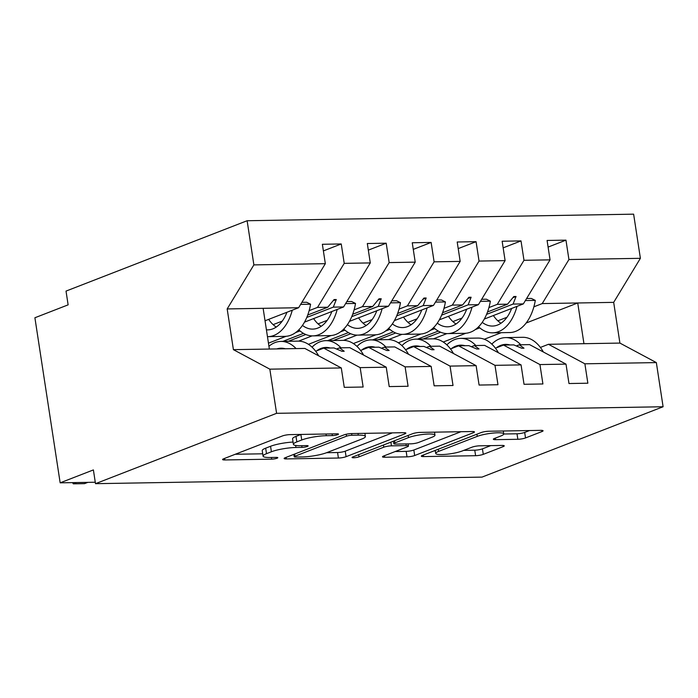 <?xml version="1.0" encoding="UTF-8"?>
<svg xmlns="http://www.w3.org/2000/svg" width="698" height="698" viewBox="0 0 698 698"><rect width="100%" height="100%" fill="white"/><g stroke="black" fill="none" stroke-linecap="round" stroke-linejoin="round"><path stroke-width="1.05" d="M337.727 434.653A3.883 0.672 171.3 0 0 338.478 434.121A3.883 0.672 171.3 0 0 336.916 433.816L290.045 434.618A5.549 0.96 171.3 0 0 282.376 435.962L223.665 458.769A5.549 0.96 171.3 0 0 222.592 459.528A5.549 0.96 171.3 0 0 224.817 459.956L271.688 459.162A3.883 0.672 171.3 0 0 277.054 458.22A3.883 0.672 171.3 0 0 277.804 457.687A3.883 0.672 171.3 0 0 276.251 457.391L270.187 457.495A17.755 3.08 171.3 0 1 263.076 456.126A17.755 3.08 171.3 0 1 266.505 453.674L271.4 451.772A17.755 3.08 171.3 0 1 295.952 447.479L302.016 447.374A3.883 0.672 171.3 0 0 307.39 446.441A3.883 0.672 171.3 0 0 308.141 445.9A3.883 0.672 171.3 0 0 306.588 445.603L300.524 445.708A17.755 3.08 171.3 0 1 293.404 444.338A17.755 3.08 171.3 0 1 296.842 441.895L301.737 439.993A17.755 3.08 171.3 0 1 326.289 435.7L332.353 435.596A3.883 0.672 171.3 0 0 337.727 434.653M517.846 439.286A5.549 0.96 171.3 0 0 525.515 437.943L541.988 431.547A5.549 0.96 171.3 0 0 543.061 430.779A5.549 0.96 171.3 0 0 540.837 430.352L488.783 431.242A5.549 0.96 171.3 0 0 481.114 432.577L422.403 455.393A5.549 0.96 171.3 0 0 421.33 456.152A5.549 0.96 171.3 0 0 423.546 456.579L475.608 455.698A5.549 0.96 171.3 0 0 483.278 454.354L503.171 446.624A5.549 0.96 171.3 0 0 504.244 445.856A5.549 0.96 171.3 0 0 502.028 445.429L479.744 445.813A5.549 0.96 171.3 0 0 472.075 447.156L462.207 450.987A14.841 2.574 171.3 0 1 445.996 454.328A14.841 2.574 171.3 0 1 435.735 453.43A14.841 2.574 171.3 0 1 438.606 451.388L477.258 436.372A14.841 2.574 171.3 0 1 493.469 433.03A14.841 2.574 171.3 0 1 503.729 433.929A14.841 2.574 171.3 0 1 500.859 435.971L494.42 438.475A5.549 0.96 171.3 0 0 493.346 439.234A5.549 0.96 171.3 0 0 495.563 439.661L517.846 439.286L517 433.781A5.549 0.96 171.3 0 0 524.678 432.446L529.555 430.544M269.838 369.163L233.402 349.654L269.358 349.044L304.86 348.442L341.296 367.951L269.838 369.163L276.591 413.321L95.495 483.679L93.392 469.92L60.159 482.833L95.277 482.239M276.591 413.321L663.1 406.751L482.004 477.109L95.495 483.679M404.788 433.877A5.549 0.96 171.3 0 0 405.861 433.109A5.549 0.96 171.3 0 0 403.645 432.681L351.591 433.571A5.549 0.96 171.3 0 0 343.913 434.915L285.203 457.722A5.549 0.96 171.3 0 0 284.13 458.481A5.549 0.96 171.3 0 0 286.355 458.909L338.408 458.028A5.549 0.96 171.3 0 0 346.086 456.684L404.788 433.877L404.613 432.708M420.187 432.402L472.241 431.521A5.549 0.96 171.3 0 1 474.465 431.949A5.549 0.96 171.3 0 1 473.392 432.708L414.682 455.524A5.549 0.96 171.3 0 1 407.004 456.858L384.729 457.242A5.549 0.96 171.3 0 1 382.504 456.815A5.549 0.96 171.3 0 1 383.577 456.047L407.388 446.799A5.549 0.96 171.3 0 0 408.461 446.031A5.549 0.96 171.3 0 0 406.236 445.603L391.465 445.856A5.549 0.96 171.3 0 0 383.787 447.2L358.999 456.832A3.883 0.672 171.3 0 1 354.759 457.705A3.883 0.672 171.3 0 1 352.071 457.469A3.883 0.672 171.3 0 1 352.822 456.937L412.509 433.746A5.549 0.96 171.3 0 1 420.187 432.402M663.1 406.751L656.347 362.594L584.88 363.806L587.856 383.211L568.975 383.525L566.008 364.129L529.581 344.62L519.303 344.795L523.98 348.197L521.729 348.241L513.789 344.891L503.511 345.065L539.938 364.574L542.913 383.97L524.032 384.293L521.066 364.897L484.639 345.379L474.361 345.554L479.037 348.965L476.786 349L468.847 345.65L458.569 345.824L494.995 365.342L497.971 384.738L479.09 385.052L476.123 365.656L439.696 346.147L429.418 346.321L434.095 349.724L431.844 349.768L423.895 346.417L413.626 346.592L450.053 366.101L453.019 385.497L434.147 385.82L431.181 366.424L394.754 346.915L384.476 347.089L389.144 350.492L386.901 350.527L378.953 347.176L368.684 347.351L405.11 366.869L408.077 386.264L389.205 386.587L386.238 367.192L349.803 347.674L339.533 347.848L344.201 351.26L341.959 351.295L334.01 347.944L323.741 348.119L360.168 367.628L363.135 387.024L344.262 387.346L341.296 367.951M548.096 247.083L565.965 240.147L547.084 240.461L550.05 259.857L523.989 260.302L497.281 304.345L488.914 307.591M484.272 319.082L523.343 303.9L550.05 259.857M446.912 333.592L433.414 338.835M503.153 247.851L521.013 240.906L502.141 241.229L505.108 260.624L479.046 261.069L452.339 305.105L443.972 308.359M439.33 319.85L478.4 304.668L505.108 260.624M401.969 334.359L388.472 339.603M458.211 248.61L476.071 241.674L457.199 241.997L460.165 261.392L434.104 261.829L407.396 305.872L399.029 309.118M394.387 320.609L433.458 305.427L460.165 261.392M357.027 335.119L343.529 340.371M413.268 249.378L431.128 242.433L412.256 242.756L415.223 262.151L389.161 262.596L362.454 306.64L354.087 309.886M349.445 321.377L388.516 306.195L415.223 262.151M312.085 335.886L298.587 341.13M368.326 250.137L386.186 243.201L367.314 243.523L370.28 262.919L344.219 263.355L341.243 243.96L322.371 244.283L325.338 263.678L253.88 264.891L247.127 220.734L66.022 291.092L68.125 304.851L34.9 317.756L60.159 482.833M304.502 322.136L343.573 306.954L370.28 262.919M265.031 320.775L298.631 307.722L325.338 263.678M656.347 362.594L619.911 343.084L613.682 302.365L542.224 303.578L533.857 306.832M506.984 317.267L497.84 320.818M479.753 327.851L475.347 329.561M465.845 333.251L443.256 342.029M542.224 303.578L568.931 259.543L565.965 240.147M584.88 363.806L548.454 344.297L540.392 347.43M462.041 318.035L452.897 321.586M434.81 328.618L430.404 330.329M420.903 334.019L398.314 342.788M521.013 240.906L523.989 260.302M495.449 348.197L503.511 345.065M417.099 318.803L407.955 322.354M389.868 329.377L385.462 331.088M375.96 334.778L353.371 343.556M476.071 241.674L479.046 261.069M450.507 348.956L458.569 345.824M372.156 319.562L363.012 323.113M344.925 330.145L340.519 331.855M331.018 335.546L308.429 344.323M431.128 242.433L434.104 261.829M405.564 349.724L413.626 346.592M327.214 320.33L318.07 323.881M299.983 330.904L295.577 332.614M286.075 336.305L268.46 343.154M386.186 243.201L389.161 262.596M360.622 350.483L368.684 347.351M566.008 364.129L539.938 364.574M521.066 364.897L494.995 365.342M476.123 365.656L450.053 366.101M431.181 366.424L405.11 366.869M386.238 367.192L360.168 367.628M613.682 302.365L640.389 258.321L568.931 259.543M640.389 258.321L633.627 214.164L247.127 220.734M523.343 303.9L513.074 304.075L516.058 296.476L513.815 296.519L507.551 304.171L497.281 304.345M417.648 339.097L438.309 331.07M487.518 311.954L507.551 304.171M423.171 339.001L440.63 332.222M486.567 314.37L513.074 304.075M516.319 345.955L519.303 344.795M478.4 304.668L468.131 304.843L471.115 297.243L468.873 297.278L462.608 304.93L452.339 305.105M372.706 339.865L393.367 331.838M442.576 312.721L462.608 304.93M378.229 339.769L395.687 332.981M441.625 315.138L468.131 304.843M471.377 346.723L474.361 345.554M433.458 305.427L423.189 305.602L426.173 298.002L423.93 298.046L417.666 305.698L407.396 305.872M327.763 340.624L348.424 332.597M397.633 313.481L417.666 305.698M333.286 340.528L350.745 333.749M396.682 315.906L423.189 305.602M426.426 347.482L429.418 346.321M388.516 306.195L378.246 306.37L381.23 298.77L378.988 298.805L372.723 306.457L362.454 306.64M282.821 341.392L303.482 333.365M352.691 314.248L372.723 306.457M288.344 341.296L305.803 334.508M351.74 316.665L378.246 306.37M381.483 348.25L384.476 347.089M343.573 306.954L333.304 307.129L336.288 299.529L334.045 299.573L327.781 307.225L317.511 307.399L344.219 263.355M307.748 315.007L327.781 307.225M317.511 307.399L309.144 310.645M282.271 321.089L273.127 324.64M306.797 317.433L333.304 307.129M336.541 349.009L339.533 347.848M315.679 351.251L323.741 348.119M323.383 250.905L341.243 243.96M298.631 307.722L227.173 308.935L253.88 264.891M233.402 349.654L227.173 308.935M269.358 349.044L263.129 308.324M526.126 323.026L577.726 302.976L583.956 343.695L548.454 344.297M619.911 343.084L583.956 343.695M484.316 339.263L501.251 332.684M333.042 300.794L336.288 299.529M377.984 300.035L381.23 298.77M422.927 299.268L426.173 298.002M467.869 298.5L471.115 297.243M512.812 297.741L516.058 296.476M301.047 434.426A17.755 3.08 171.3 0 0 300.89 434.488L301.737 439.993M293.404 444.338L292.567 438.833A17.755 3.08 171.3 0 1 295.996 436.39L300.89 434.488M293.055 442.052A17.755 3.08 171.3 0 0 270.554 446.275L271.4 451.772M263.076 456.126L262.23 450.62A17.755 3.08 171.3 0 1 265.668 448.177L270.554 446.275M235.252 454.267L262.718 453.796M326.568 452.714L337.57 452.522A5.549 0.96 171.3 0 0 345.24 451.187L392.363 432.873M351.871 435.264A3.883 0.672 171.3 0 0 346.505 436.198L294.966 456.222A3.883 0.672 171.3 0 0 294.216 456.754A3.883 0.672 171.3 0 0 295.769 457.059L302.173 456.946A17.755 3.08 171.3 0 0 326.725 452.653L361.948 438.972A17.755 3.08 171.3 0 0 365.386 436.52A17.755 3.08 171.3 0 0 358.266 435.151L351.871 435.264L351.618 433.571M460.959 431.713L413.835 450.018L414.682 455.524M395.164 451.545L406.166 451.362A5.549 0.96 171.3 0 0 413.835 450.018M432.097 437.201A14.841 2.574 171.3 0 0 434.967 435.159A14.841 2.574 171.3 0 0 424.707 434.261A14.841 2.574 171.3 0 0 408.496 437.602L394.876 442.89A5.549 0.96 171.3 0 0 393.803 443.658A5.549 0.96 171.3 0 0 396.028 444.085L410.808 443.832A5.549 0.96 171.3 0 0 418.477 442.488L432.097 437.201M503.729 434.008L517 433.781M463.769 450.385L474.762 450.193A5.549 0.96 171.3 0 0 482.431 448.849L490.746 445.621M433.99 450.891L435.343 450.864M73.115 482.615L73.299 483.836L76.597 482.554M72.54 482.623L73.299 483.836L84.537 483.644L87.826 482.362M268.931 346.243A45.222 27.414 89 0 1 280.919 341.418A45.222 27.414 89 0 1 296.092 348.59M280.919 341.418L297.994 341.13A45.222 27.414 89 0 1 318.419 355.387L317.86 355.395M276.809 348.913A38.434 23.304 89 0 1 281.032 348.206A38.434 23.304 89 0 1 285.281 348.773M267.465 336.654A45.222 27.414 -91 0 0 267.892 336.654L284.967 336.366A45.222 27.414 -91 0 0 310.584 304.215L306.631 302.26L301.894 302.339M300.655 304.389L310.584 304.215M267.892 336.654A45.222 27.414 -91 0 0 292.27 310.191M266.418 329.831A38.434 23.304 -91 0 0 267.77 329.875A38.434 23.304 -91 0 0 286.93 312.268M268.669 319.361A38.434 23.304 -91 0 0 276.268 327.057M298.796 329.849A45.222 27.414 -91 0 0 312.835 335.886L329.91 335.598A45.222 27.414 -91 0 0 355.526 303.456L351.574 301.492L346.836 301.571M345.597 303.621L355.526 303.456M312.835 335.886A45.222 27.414 -91 0 0 337.213 309.432M302.461 325.408A38.434 23.304 -91 0 0 312.713 329.107A38.434 23.304 -91 0 0 331.873 311.5M313.611 318.593A38.434 23.304 -91 0 0 321.211 326.289M343.739 329.09A45.222 27.414 -91 0 0 357.777 335.127L374.852 334.839A45.222 27.414 -91 0 0 400.478 302.688L396.516 300.733L391.787 300.812M390.54 302.853L400.478 302.688M357.777 335.127A45.222 27.414 -91 0 0 382.155 308.664M347.403 324.649A38.434 23.304 -91 0 0 357.655 328.348A38.434 23.304 -91 0 0 376.815 310.741M358.554 317.834A38.434 23.304 -91 0 0 366.153 325.521M388.681 328.322A45.222 27.414 -91 0 0 402.72 334.359L419.795 334.072A45.222 27.414 -91 0 0 445.42 301.929L441.459 299.966L436.73 300.044M435.482 302.094L445.42 301.929M402.72 334.359A45.222 27.414 -91 0 0 427.097 307.897M392.346 323.881A38.434 23.304 -91 0 0 402.598 327.58A38.434 23.304 -91 0 0 421.758 309.973M403.505 317.067A38.434 23.304 -91 0 0 411.096 324.762M433.624 327.563A45.222 27.414 -91 0 0 447.662 333.6L464.737 333.304A45.222 27.414 -91 0 0 490.362 301.161L486.401 299.198L481.672 299.285M480.425 301.327L490.362 301.161M447.662 333.6A45.222 27.414 -91 0 0 472.04 307.137M437.288 323.122A38.434 23.304 -91 0 0 447.54 326.812A38.434 23.304 -91 0 0 466.7 309.214M448.448 316.307A38.434 23.304 -91 0 0 456.038 323.994M312.032 347.168A45.222 27.414 89 0 1 325.861 340.659A45.222 27.414 89 0 1 341.034 347.822M325.861 340.659L342.936 340.371A45.222 27.414 89 0 1 363.361 354.628L362.803 354.636M316.587 350.893A38.434 23.304 89 0 1 325.975 347.438A38.434 23.304 89 0 1 330.224 348.005M356.975 346.409A45.222 27.414 89 0 1 370.804 339.891A45.222 27.414 89 0 1 385.977 347.063M370.804 339.891L387.879 339.603A45.222 27.414 89 0 1 408.304 353.86L407.745 353.869M361.529 350.134A38.434 23.304 89 0 1 370.917 346.679A38.434 23.304 89 0 1 375.166 347.246M401.917 345.641A45.222 27.414 89 0 1 415.746 339.132A45.222 27.414 89 0 1 430.919 346.295M415.746 339.132L432.821 338.835A45.222 27.414 89 0 1 453.246 353.101L452.688 353.109M406.48 349.366A38.434 23.304 89 0 1 415.86 345.911A38.434 23.304 89 0 1 420.109 346.478M446.86 344.873A45.222 27.414 89 0 1 460.689 338.364A45.222 27.414 89 0 1 475.862 345.536M460.689 338.364L477.764 338.076A45.222 27.414 89 0 1 498.189 352.333L497.63 352.342M451.423 348.607A38.434 23.304 89 0 1 460.802 345.144A38.434 23.304 89 0 1 465.051 345.719M478.566 326.795A45.222 27.414 -91 0 0 492.605 332.833L509.68 332.545A45.222 27.414 -91 0 0 535.305 300.393L531.344 298.439L526.615 298.517M525.367 300.568L535.305 300.393M492.605 332.833A45.222 27.414 -91 0 0 516.982 306.37M482.231 322.354A38.434 23.304 -91 0 0 492.483 326.053A38.434 23.304 -91 0 0 511.643 308.446M493.39 315.54A38.434 23.304 -91 0 0 500.981 323.235M491.802 344.114A45.222 27.414 89 0 1 505.631 337.605A45.222 27.414 89 0 1 520.804 344.768M505.631 337.605L522.706 337.309A45.222 27.414 89 0 1 543.131 351.574L542.573 351.583M496.365 347.84A38.434 23.304 89 0 1 505.745 344.384A38.434 23.304 89 0 1 509.994 344.952M326.027 434.008L326.289 435.7M295.996 436.39L296.842 441.895M301.763 445.682L302.016 447.374M295.647 445.446L295.952 447.479M265.668 448.177L266.505 453.674M271.426 457.469L271.688 459.162M224.582 458.411L224.817 459.956M332.091 433.903L332.353 435.596M345.24 451.187L346.086 456.684M337.57 452.522L338.408 458.028M286.119 457.365L286.355 458.909M346.208 434.252L346.505 436.198M294.635 454.058L294.966 456.222M358.013 433.458L358.266 435.151M473.209 431.539L473.392 432.708M406.166 451.362L407.004 456.858M384.493 455.698L384.729 457.242M405.983 443.911L406.236 445.603M390.897 442.148L391.465 445.856M383.455 445.036L383.787 447.2M358.667 454.668L358.999 456.832M408.164 435.439L408.496 437.602M394.545 440.726L394.876 442.89M495.327 438.117L495.563 439.661M476.926 434.208L477.258 436.372M438.274 449.224L438.606 451.388M502.996 445.455L503.171 446.624M482.431 448.849L483.278 454.354M474.762 450.193L475.608 455.698M423.311 455.035L423.546 456.579M541.805 430.369L541.988 431.547M524.678 432.446L525.515 437.943M293.849 454.363L294.216 456.754M364.897 433.345L365.386 436.52M408.129 443.876L408.461 446.031M434.505 432.158L434.967 435.159M393.419 441.162L393.803 443.658M503.275 430.989L503.729 433.929M435.273 450.385L435.735 453.43"/></g></svg>
